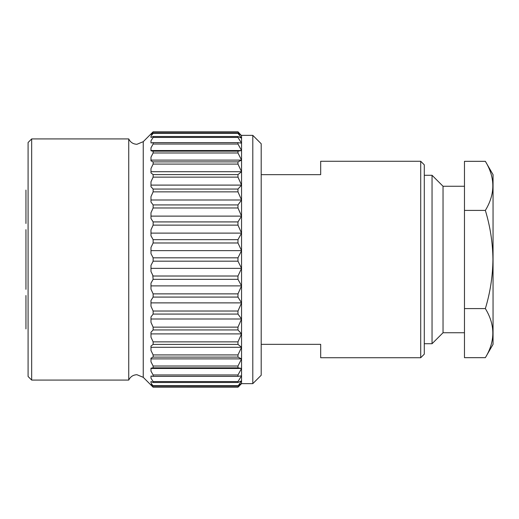<?xml version="1.0" encoding="UTF-8"?>
<svg xmlns="http://www.w3.org/2000/svg" width="519" height="519" viewBox="0 0 519 519"><rect width="100%" height="100%" fill="white"/><g stroke="black" fill="none" stroke-linecap="round" stroke-linejoin="round"><path stroke-width="0.78" d="M143.244 141.674L143.244 377.326L136.925 374.712C133.136 374.88 130.412 376.664 128.744 380.07L128.744 138.93C130.412 142.336 133.136 144.12 136.925 144.288L143.244 141.674L153.131 131.787L237.974 131.787L241.549 135.673L237.974 131.787L153.131 131.787L150.984 134.505L153.131 132.858L153.131 133.331L237.974 133.331L237.974 132.858L153.131 132.858M31.665 380.07L31.665 138.93L28.091 142.504L28.091 376.496L31.665 380.07L128.744 380.07M143.244 377.326L153.131 387.213L150.984 384.936L150.984 384.495L153.131 386.142L150.984 382.821L150.984 381.51L153.131 382.503L153.131 381.562L150.984 378.195L150.984 376.041L153.131 376.359L153.131 374.971L150.984 371.156L150.984 368.198L153.131 367.835L153.131 366.025L150.984 361.847L150.984 358.149L153.131 357.111L153.131 354.918L150.984 350.448L150.984 346.082L153.131 344.395L153.131 341.865L150.984 337.201L150.984 332.264L153.131 329.948L153.131 327.132L150.984 322.37L150.984 316.953L153.131 314.073L153.131 311.03L150.984 306.262L150.984 300.482L153.131 297.082L153.131 293.871L150.984 289.2L150.984 283.173L153.131 279.332L152.761 275.271M150.984 384.495L150.984 384.936M252.798 383.645L252.798 135.355L261.2 143.75L261.2 375.25L252.798 383.645L241.549 383.645L241.549 285.891L237.974 279.332L237.974 276.017L153.131 276.017L150.984 271.534L150.984 265.378L153.131 261.174L153.131 257.826L150.984 253.622L150.984 247.466L153.131 242.983L153.131 239.668L237.974 239.668L237.974 242.983L241.549 250.645L241.549 135.673L237.974 132.858M241.549 383.645L237.974 387.213L153.131 387.213L237.974 387.206L241.549 383.327L237.974 386.142L241.549 380.803L237.974 382.503L237.974 381.562L241.549 375.814L237.974 376.359L237.974 374.971L241.549 368.458L237.974 367.835L237.974 366.025L241.549 358.882L237.974 357.111L237.974 354.918L241.549 347.282L237.974 344.395L237.974 341.865L241.549 333.899L237.974 329.948L237.974 327.132L241.549 318.997L237.974 314.073L237.974 311.03L241.549 302.882L237.974 297.082L237.974 293.871L241.549 285.891L241.549 250.645L237.974 257.826L153.131 257.826M485.356 357.675L493.05 344.344L493.05 174.656L485.356 161.325C495.321 177.647 495.321 194.009 485.356 210.409C490.228 226.511 492.758 242.873 492.946 259.5C492.726 276.329 490.189 292.69 485.356 308.591C495.321 324.913 495.321 341.275 485.356 357.675L464.473 357.675L464.473 308.591L485.356 308.591M464.473 332.737L443.038 332.737L443.038 186.263L432.048 175.279L424.283 175.279M443.038 332.737L432.048 343.721L432.048 175.279M420.708 161.26L424.283 164.828L424.283 354.172L420.708 357.74L420.708 161.26L320.677 161.26L320.677 174.656L261.2 174.656M261.2 344.344L320.677 344.344L320.677 357.74L420.708 357.74M25.95 295.506L25.95 328.936M25.95 289.343L25.95 229.658M25.95 190.064L25.95 223.494M485.356 161.325L464.473 161.325L464.473 308.591M464.473 210.409L485.356 210.409M237.974 133.331L241.549 138.197L237.974 136.497L153.131 136.497L153.131 137.438L237.974 137.438L237.974 136.497M237.974 137.438L241.549 143.186L237.974 142.641L153.131 142.641L153.131 144.029L237.974 144.029L237.974 142.641M237.974 144.029L241.549 150.542L237.974 151.165L153.131 151.165L153.131 152.975L237.974 152.975L237.974 151.165M237.974 152.975L241.549 160.118L237.974 161.889L153.131 161.889L153.131 164.082L237.974 164.082L237.974 161.889M237.974 164.082L241.549 171.718L237.974 174.605L153.131 174.605L153.131 177.135L237.974 177.135L237.974 174.605M237.974 177.135L241.549 185.101L237.974 189.052L153.131 189.052L153.131 191.868L237.974 191.868L237.974 189.052M237.974 191.868L241.549 200.003L237.974 204.927L153.131 204.927L153.131 207.97L237.974 207.97L237.974 204.927M237.974 207.97L241.549 216.118L237.974 221.918L153.131 221.918L153.131 225.129L237.974 225.129L237.974 221.918M237.974 225.129L241.549 233.109L237.974 239.668M237.974 276.017L241.549 268.355L237.974 261.174L237.974 257.826M237.974 367.835L153.131 367.835M150.984 368.458L241.549 368.458M150.984 358.882L241.549 358.882M153.131 366.025L237.974 366.025M153.131 374.971L237.974 374.971M237.974 376.359L153.131 376.359M237.974 382.503L153.131 382.503M153.131 381.562L237.974 381.562M237.974 386.142L153.131 386.142M153.131 385.669L237.974 385.669M153.131 133.331L150.984 136.179L150.984 137.49L153.131 136.497M153.131 137.438L150.984 140.805L150.984 142.959L153.131 142.641M153.131 144.029L150.984 147.844L150.984 150.802L153.131 151.165M150.984 150.542L241.549 150.542M153.131 152.975L150.984 157.153L150.984 160.851L153.131 161.889M150.984 160.118L241.549 160.118M153.131 164.082L150.984 168.552L150.984 172.918L153.131 174.605M150.984 171.718L241.549 171.718M153.131 177.135L150.984 181.799L150.984 186.736L153.131 189.052M150.984 185.101L241.549 185.101M153.131 191.868L150.984 196.63L150.984 202.047L153.131 204.927M150.984 200.003L241.549 200.003M153.131 207.97L150.984 212.738L150.984 218.518L153.131 221.918M150.984 216.118L241.549 216.118M153.131 225.129L150.984 229.8L150.984 235.827L153.131 239.668M150.984 233.109L241.549 233.109M153.131 242.983L237.974 242.983M150.984 250.645L241.549 250.645M237.974 261.174L153.131 261.174M150.984 268.355L241.549 268.355M237.974 279.332L153.131 279.332M150.984 285.891L241.549 285.891M237.974 297.082L153.131 297.082M150.984 302.882L241.549 302.882M153.131 293.871L237.974 293.871M237.974 314.073L153.131 314.073M150.984 318.997L241.549 318.997M153.131 311.03L237.974 311.03M237.974 329.948L153.131 329.948M150.984 333.899L241.549 333.899M153.131 327.132L237.974 327.132M237.974 344.395L153.131 344.395M150.984 347.282L241.549 347.282M153.131 341.865L237.974 341.865M237.974 357.111L153.131 357.111M153.131 354.918L237.974 354.918M150.984 134.064L150.984 134.505M432.048 343.721L424.283 343.721M464.473 186.263L443.038 186.263M252.798 135.355L241.549 135.355M128.744 138.93L31.665 138.93"/></g></svg>

